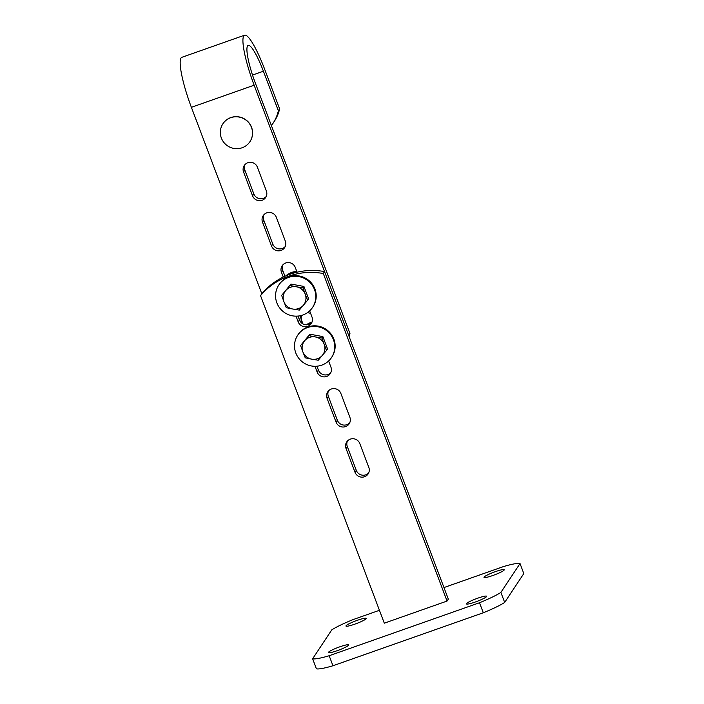 <?xml version="1.0" encoding="UTF-8"?>
<svg xmlns="http://www.w3.org/2000/svg" width="704" height="704" viewBox="0 0 704 704"><rect width="100%" height="100%" fill="white"/><g stroke="black" fill="none" stroke-linecap="round" stroke-linejoin="round"><path stroke-width="1.06" d="M475.288 602.008A10.806 1.373 -20.7 0 0 486.675 596.262A10.806 1.373 -20.7 0 0 477.84 598.154A10.806 1.373 -20.7 0 0 466.453 603.9A10.806 1.373 -20.7 0 0 475.288 602.008M492.853 575.494A10.806 1.373 -20.7 0 0 504.24 569.747A10.806 1.373 -20.7 0 0 495.405 571.639A10.806 1.373 -20.7 0 0 484.018 577.386A10.806 1.373 -20.7 0 0 492.853 575.494M354.798 624.158A10.806 1.373 -20.7 0 0 366.186 618.411A10.806 1.373 -20.7 0 0 357.35 620.303A10.806 1.373 -20.7 0 0 345.963 626.05A10.806 1.373 -20.7 0 0 354.798 624.158M337.234 650.672A10.806 1.373 -20.7 0 0 348.621 644.926A10.806 1.373 -20.7 0 0 339.786 646.818A10.806 1.373 -20.7 0 0 328.398 652.564A10.806 1.373 -20.7 0 0 337.234 650.672M379.438 610.298L353.126 619.573A33.774 4.294 -20.7 0 0 331.751 629.895L312.629 658.768A33.774 4.294 -20.7 0 0 329.173 655.732L332.957 665.755A33.774 4.294 -20.7 0 1 316.413 668.8L312.629 658.768M479.512 602.738A33.774 4.294 -20.7 0 0 500.887 592.416L520.018 563.534L523.802 573.566L504.671 602.439A33.774 4.294 -20.7 0 1 483.305 612.762L479.512 602.738L329.173 655.732M520.018 563.534A33.774 4.294 -20.7 0 0 503.466 566.579L443.96 587.558M483.305 612.762L332.957 665.755M504.671 602.439L500.887 592.416M309.663 310.851L311.986 316.994A7.427 7.26 -146.5 0 1 307.692 326.322A7.427 7.26 -146.5 0 1 298.179 321.86L299.455 319.933A7.427 7.26 -146.5 0 0 311.837 322.52M328.61 360.994L330.933 367.136A7.427 7.26 -146.5 0 1 326.638 376.464A7.427 7.26 -146.5 0 1 317.126 372.002L318.402 370.075A7.427 7.26 -146.5 0 0 330.783 372.654M336.072 422.145L327.07 398.323A7.427 7.26 -146.5 0 1 334.761 388.643A7.427 7.26 -146.5 0 1 340.877 393.457L349.879 417.278A7.427 7.26 -146.5 0 1 345.576 426.606A7.427 7.26 -146.5 0 1 336.072 422.145L337.348 420.218A7.427 7.26 -146.5 0 0 349.73 422.796M355.018 472.278L346.016 448.466A7.427 7.26 -146.5 0 1 353.707 438.777A7.427 7.26 -146.5 0 1 359.823 443.599L368.826 467.412A7.427 7.26 -146.5 0 1 364.522 476.74A7.427 7.26 -146.5 0 1 355.018 472.278L356.294 470.351A7.427 7.26 -146.5 0 0 368.676 472.938M318.402 370.075L316.941 366.203M356.294 470.351L347.301 446.538A7.427 7.26 -146.5 0 1 347.442 441.021M337.348 420.218L328.354 396.396A7.427 7.26 -146.5 0 1 328.495 390.878M299.455 319.933L297.994 316.07M260.542 295.645L261.818 293.709A67.549 65.982 33.5 0 1 324.57 271.594L448.334 599.13L447.058 601.058L384.305 623.181L260.542 295.645A67.549 65.982 33.5 0 1 323.294 273.522L447.058 601.058M317.126 372.002L314.97 366.291M298.179 321.86L296.023 316.158M323.294 273.522L324.57 271.594M271.401 125.585A40.524 39.591 -146.5 0 0 272.914 123.464L274.19 121.537A40.524 39.591 -146.5 0 0 279.638 108.882L264.678 69.291A44.581 7.682 70.6 0 0 244.587 35.2A44.581 7.682 70.6 0 0 243.778 35.878A44.581 7.682 70.6 0 0 254.135 85.202L348.674 335.377L349.95 333.45L255.411 83.274A33.774 5.817 70.6 0 1 247.562 45.91A33.774 5.817 70.6 0 1 248.178 45.39A33.774 5.817 70.6 0 1 263.402 71.218L252.516 75.055M244.587 35.2L181.834 57.323A44.581 7.682 70.6 0 0 181.025 58.001A44.581 7.682 70.6 0 0 191.382 107.316L261.818 293.709M243.566 172.022L252.569 195.835A7.427 7.26 -146.5 0 0 265.663 197.507A7.427 7.26 -146.5 0 0 266.367 190.969L257.374 167.156A7.427 7.26 -146.5 0 0 244.279 165.484A7.427 7.26 -146.5 0 0 243.566 172.022L244.842 170.095L253.845 193.908A7.427 7.26 -146.5 0 0 266.226 196.495M262.513 222.165L271.515 245.978A7.427 7.26 -146.5 0 0 284.61 247.65A7.427 7.26 -146.5 0 0 285.314 241.111L276.32 217.298A7.427 7.26 -146.5 0 0 263.217 215.626A7.427 7.26 -146.5 0 0 262.513 222.165L263.789 220.238L272.791 244.05A7.427 7.26 -146.5 0 0 285.173 246.629M297.062 272.202L295.266 267.432A7.427 7.26 -146.5 0 0 282.163 265.769A7.427 7.26 -146.5 0 0 281.459 272.298L283.263 277.068M310.702 313.588A7.427 7.26 -146.5 0 0 307.358 312.699M301.453 315.436A7.427 7.26 -146.5 0 0 300.045 321.147M244.992 164.578A7.427 7.26 -146.5 0 0 244.842 170.095M263.938 214.711A7.427 7.26 -146.5 0 0 263.789 220.238M282.885 264.854A7.427 7.26 -146.5 0 0 282.735 270.371L284.97 276.276M301.673 315.374A7.427 7.26 -146.5 0 0 301.682 320.514L302.966 323.919M349.105 336.521A40.524 39.591 -146.5 0 0 349.95 333.45M272.914 123.464A40.524 39.591 -146.5 0 0 278.362 110.81L263.402 71.218M278.362 110.81L279.638 108.882M249.973 141.627A16.21 15.84 -146.5 0 0 250.008 141.566A16.21 15.84 -146.5 0 0 238.207 116.794A16.21 15.84 -146.5 0 0 222.983 123.658A16.21 15.84 -146.5 0 0 222.939 123.719M230.736 117.691A16.21 15.84 -146.5 0 0 221.355 138.037A16.21 15.84 -146.5 0 0 249.929 141.689A16.21 15.84 -146.5 0 0 230.736 117.691M296.938 271.858A20.266 19.791 -146.5 0 0 291.535 272.95A20.266 19.791 -146.5 0 0 286.458 275.625M296.727 271.304A20.266 19.791 -146.5 0 0 291.931 272.351A20.266 19.791 -146.5 0 0 285.683 275.959M311.634 322.722A20.266 19.791 -146.5 0 0 310.482 323.092A20.266 19.791 -146.5 0 0 306.847 324.808M311.995 322.133A20.266 19.791 -146.5 0 0 310.878 322.494A20.266 19.791 -146.5 0 0 306.31 324.808M278.793 285.023L279.189 284.425A20.266 19.791 33.5 0 1 288.974 276.813A20.266 19.791 33.5 0 1 311.749 283.43A20.266 19.791 33.5 0 1 312.981 306.803L312.576 307.41A20.266 19.791 33.5 0 1 302.79 315.022A20.266 19.791 33.5 0 1 280.025 308.396A20.266 19.791 33.5 0 1 278.793 285.023A20.266 19.791 33.5 0 1 288.578 277.411A20.266 19.791 33.5 0 1 311.344 284.038A20.266 19.791 33.5 0 1 312.576 307.41M297.739 335.166L298.135 334.558A20.266 19.791 33.5 0 1 307.921 326.946A20.266 19.791 33.5 0 1 330.695 333.573A20.266 19.791 33.5 0 1 331.927 356.946L331.522 357.544A20.266 19.791 33.5 0 1 321.737 365.156A20.266 19.791 33.5 0 1 298.971 358.538A20.266 19.791 33.5 0 1 297.739 335.166A20.266 19.791 33.5 0 1 307.525 327.554A20.266 19.791 33.5 0 1 330.29 334.18A20.266 19.791 33.5 0 1 331.522 357.544M303.934 286.449L308.581 298.751L307.639 300.177L305.237 294.14A11.484 11.22 33.5 0 1 303.389 305.254L299.288 310.094L292.723 309.012L286.299 307.701L283.897 301.664A11.484 11.22 33.5 0 1 296.41 286.792L302.984 287.874L303.934 286.449L290.937 284.055L281.653 295.398L290.937 284.055M289.995 285.481L296.41 286.792A11.484 11.22 33.5 0 1 305.237 294.14L302.984 287.874M281.653 295.398L283.897 301.664A11.484 11.22 33.5 0 0 303.389 305.254L307.639 300.177M322.881 336.591L327.527 348.894L326.586 350.319L324.183 344.282A11.484 11.22 33.5 0 1 322.335 355.388L318.234 360.228L311.661 359.154L305.246 357.843L302.843 351.806A11.484 11.22 33.5 0 1 315.357 336.934L321.93 338.017L322.881 336.591L309.883 334.198L300.599 345.532L309.883 334.198M308.942 335.623L315.357 336.934A11.484 11.22 33.5 0 1 324.183 344.282L321.93 338.017M300.599 345.532L302.843 351.806A11.484 11.22 33.5 0 0 322.335 355.388L326.586 350.319M346.016 448.466L347.301 446.538M327.07 398.323L328.354 396.396M254.135 85.202L191.382 107.316M301.682 320.514L300.67 322.036M282.735 270.371L281.459 272.298M272.791 244.05L271.515 245.978M253.845 193.908L252.569 195.835"/></g></svg>
